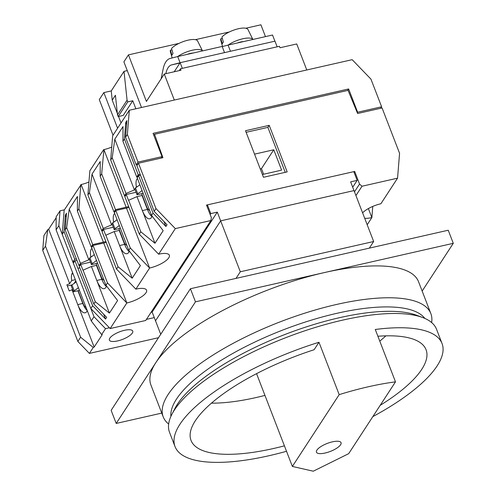 <?xml version="1.0" encoding="UTF-8"?>
<svg xmlns="http://www.w3.org/2000/svg" width="496" height="496" viewBox="0 0 496 496"><rect width="100%" height="100%" fill="white"/><g stroke="black" fill="none" stroke-linecap="round" stroke-linejoin="round"><path stroke-width="0.74" d="M369.334 248.13L373.655 241.509L240.312 271.777L235.997 278.399M373.655 241.509L354.008 190.588L220.664 220.856L155.515 320.788L160.723 334.292M240.312 271.777L220.664 220.856L155.515 320.794M163.215 416.876L150.92 385.014A143.431 46.556 -21.1 0 1 155.831 362.638A143.431 46.556 -21.1 0 1 324.378 272.577A143.431 46.556 -21.1 0 1 418.556 281.74L430.85 313.602A143.431 46.556 158.9 0 0 336.672 304.439A143.431 46.556 158.9 0 0 163.215 416.876A143.431 46.556 158.9 0 0 168.652 424.043M424.843 318.42A136.673 44.361 158.9 0 0 337.106 313.267A136.673 44.361 158.9 0 0 170.897 416.411M422.152 291.065L453.282 243.319L448.229 230.225L190.421 288.74L111.141 410.347L116.194 423.441L161.758 413.1M453.282 243.319L195.474 301.835L116.194 423.441M195.474 301.835L190.421 288.74M431.632 322.561A143.431 46.556 158.9 0 0 430.85 313.602M78.374 287.587A16.486 5.351 -21.1 0 1 74.177 290.706L73.495 291.76L79.459 290.402M76.13 281.771A16.486 5.351 -21.1 0 1 71.932 284.89L71.244 285.938L73.495 291.76M74.177 290.706L71.932 284.89M78.12 290.706L83.13 303.682A6.597 2.561 -102.8 0 0 85.994 307.322M74.865 282.267L75.045 282.726M118.879 228.656L123.882 241.633A6.597 2.561 -102.8 0 0 126.821 245.284M96.094 263.599L101.103 276.576A6.597 2.561 -102.8 0 0 104.042 280.228M141.658 193.713L146.661 206.689A6.597 2.561 -102.8 0 0 149.606 210.341M224.527 52.613L222.146 46.45L177.698 56.538A15.661 5.084 158.9 0 1 192.392 50.208A15.661 5.084 158.9 0 1 202.517 50.902L197.606 40.976A14.626 4.749 158.9 0 0 188.065 40.17A14.626 4.749 158.9 0 0 171.548 48.49L173.011 53.537A15.116 4.904 -21.1 0 0 171.914 55.211L170.45 50.164A14.626 4.749 158.9 0 0 170.333 51.497L172.162 57.958M274.902 41.18L272.527 35.011L228.073 45.105A15.661 5.084 158.9 0 1 242.767 38.775A15.661 5.084 158.9 0 1 252.898 39.469L247.981 29.543A14.626 4.749 158.9 0 0 238.44 28.737A14.626 4.749 158.9 0 0 221.923 37.051L223.386 42.104A15.116 4.904 -21.1 0 0 222.295 43.778L220.832 38.731A14.626 4.749 158.9 0 0 220.708 40.064L222.537 46.525M127.267 70.612L124.006 71.356L111.253 90.923L103.844 92.603L99.287 99.591L113.038 135.228M141.503 107.496L123.888 61.851L128.445 54.864L178.951 43.4M195.399 39.668L229.326 31.967M245.774 28.235L260.908 24.8L265.465 36.617M128.445 54.864L146.413 101.42L164.269 74.022L181.015 70.221L180.451 68.77L279.428 46.302L279.986 47.759L296.732 43.958L306.776 69.979M179.242 70.624L180.451 68.77M220.832 38.731L222.313 38.397M174.226 71.765L180.141 62.688L274.97 41.168L277.152 46.822M117.509 114.861L127.075 100.186L127.739 101.903L118.172 116.579L117.509 114.861L115.419 95.257L112.232 100.149L117.354 113.423M124.006 71.356L127.075 100.186M118.172 116.579L123.206 115.432L132.773 100.756L127.739 101.903M132.773 100.756L135.867 108.773M121.036 122.958L118.538 116.492M174.313 100.049L164.269 74.022M117.589 128.241L103.844 92.603M111.253 90.923L112.232 100.149M180.141 62.688L182.323 68.343M222.208 46.605L228.073 45.105L230.454 51.268M243.449 41.614A8.079 2.623 158.9 0 0 237.503 42.96M161.126 78.845L163.091 69.248A37.119 14.409 77.2 0 1 170.109 58.485L177.698 56.538L180.085 62.732L171.597 64.908A30.523 11.848 -102.8 0 0 165.844 73.668M170.45 50.164L171.932 49.829M193.074 53.047A8.079 2.623 158.9 0 0 187.128 54.399M155.98 208.574L175.311 228.613L210.874 220.546L211.383 217.688L206.516 205.077L354.683 171.449L359.55 184.059L362.006 186.242L397.563 178.169L399.565 153.283L382.069 107.954L357.622 113.503L348.049 90.359L154.541 134.28L162.93 157.691L138.483 163.24L155.98 208.574L154.157 211.37L167.047 224.731L165.906 226.48L153.016 213.119L151.547 215.376L163.172 230.671L154.969 243.251L140.821 231.824L139.302 234.155L158.639 254.194A16.325 5.301 -21.1 0 1 169.353 255.235A16.325 5.301 -21.1 0 1 149.618 268.032L130.281 247.988L128.762 250.319L140.393 265.614L132.19 278.194L119.586 245.526A14.837 5.76 -102.8 0 0 126.97 253.71A14.837 5.76 -102.8 0 0 128.737 252.334A14.837 5.76 -102.8 0 0 129.357 251.094M154.969 243.251L142.364 210.583A14.837 5.76 -102.8 0 0 149.749 218.767A14.837 5.76 -102.8 0 0 151.522 217.391A14.837 5.76 -102.8 0 0 152.136 216.151M130.281 247.988L115.822 210.515L126.486 208.091L149.618 268.032L135.854 289.137A16.325 5.301 -21.1 0 1 146.574 290.179A16.325 5.301 -21.1 0 1 126.833 302.975L107.502 282.937L105.983 285.262L117.608 300.557L109.411 313.137L96.807 280.469A14.837 5.76 -102.8 0 0 104.191 288.653A14.837 5.76 -102.8 0 0 105.958 287.277A14.837 5.76 -102.8 0 0 106.572 286.037M90.508 262.167L80.693 264.399L79.323 266.495L93.787 303.967L106.677 317.328L105.536 319.077L92.647 305.716L90.824 308.512L110.162 328.557L145.719 320.484L210.874 220.546M107.502 282.937L93.037 245.458L91.624 247.622L105.983 285.262M93.037 245.458L103.707 243.034A16.325 5.301 158.9 0 0 106.212 242.383M113.286 227.224L103.472 229.456L102.058 231.62L116.523 269.099L135.854 289.137M115.822 210.515L114.409 212.679L128.762 250.319M126.486 208.091A16.325 5.301 158.9 0 0 128.997 207.44M136.071 192.281L126.251 194.513L124.843 196.676L139.302 234.155M153.016 213.119L138.558 175.64L137.187 177.735L151.547 215.376M138.558 175.64L140.219 175.262M138.483 163.24L136.89 165.689L154.157 211.37M92.647 305.716L74.927 260.735L73.334 263.178L90.824 308.512M78.182 268.243L79.85 267.865M126.251 194.513L128.501 200.328L136.977 196.621L142.364 210.583L147.405 209.442L142.017 195.474L136.977 196.621M140.821 231.824L128.6 200.167M103.472 229.456L105.716 235.271L114.198 231.564L119.586 245.526L124.626 244.385L119.232 230.417L114.198 231.564M132.19 278.194L118.036 266.767L116.523 269.099M118.036 266.767L105.822 235.11M80.693 264.399L82.937 270.215L91.413 266.507L96.807 280.469L101.841 279.329L96.453 265.36L91.413 266.507M109.411 313.137L95.257 301.711L93.787 303.967M95.257 301.711L83.043 270.06M124.626 244.385A14.837 5.76 -102.8 0 0 129.14 251.602M147.405 209.442A14.837 5.76 -102.8 0 0 151.925 216.659M101.841 279.329A14.837 5.76 -102.8 0 0 106.361 286.545M359.55 184.059L354.485 191.828M354.683 171.449L354.076 172.379M154.541 134.28L153.834 135.365M372.763 206.423L371.864 217.589L367.189 224.762M175.311 228.613L158.639 254.194M76.923 260.282L74.927 260.735M269.21 125.339L245.508 130.721L263.469 177.277L287.178 171.895L269.21 125.339L267.89 127.367L285.243 172.335M246.121 132.308L267.89 127.367M103.707 243.034L126.833 302.975L110.162 328.557M362.006 186.242L355.923 195.567M368.385 208.574L371.864 217.589A16.325 5.301 -21.1 0 1 364.696 218.29M362.601 212.871A16.325 5.301 -21.1 0 1 380.891 203.751L397.563 178.169M105.536 319.077L103.652 314.197M165.906 226.48L164.021 221.6M124.527 330.299A12.53 4.067 158.9 0 0 109.374 340.12A12.53 4.067 158.9 0 0 117.602 340.919A12.53 4.067 158.9 0 0 132.754 331.099A12.53 4.067 158.9 0 0 124.527 330.299M64.399 209.827L60.041 210.819L58.85 225.643L93.992 316.721L105.512 328.662L109.405 327.775M146.444 319.368L154.275 317.595M87.321 310.769L86.905 311.401A14.837 5.76 77.2 0 1 85.138 312.778A14.837 5.76 77.2 0 1 77.754 304.6L94.147 347.082L93.254 347.454L80.606 337.243L45.465 246.171L47.783 229.617L48.676 229.239L56.16 217.756M48.676 229.239L69.669 283.65L66.879 284.834L69.235 290.941L72.025 289.757L77.754 304.6L82.795 303.453L77.891 290.755M72.466 273.222L72.199 273.284A8.246 3.199 77.2 0 0 71.728 280.494L69.669 283.65M72.199 273.284L72.379 273.005L72.8 274.096A8.246 3.199 77.2 0 1 73.048 273.78M87.271 310.639A14.837 5.76 77.2 0 1 82.795 303.453M74.084 283.464L75.783 280.86M94.147 347.082L102.257 334.639L101.637 334.608L91.245 320.931L56.098 229.859L56.166 216.764L60.041 210.819M72.664 289.614L72.025 289.757M71.728 280.494L75.324 279.682M73.141 274.021L72.8 274.096M45.465 246.171L42.718 250.387L77.86 341.459L89.379 353.4L158.491 337.714M47.783 229.617L43.908 235.557L42.718 250.387M80.606 337.243L77.86 341.459M93.254 347.454L89.379 353.4M58.85 225.643L56.098 229.859M93.992 316.721L91.245 320.931M105.512 328.662L101.637 334.608M71.908 284.927L67.32 285.969M262.403 174.505L281.623 170.14L273.767 149.773L254.541 154.138M263.618 174.226L261.46 168.64L273.767 149.773M261.46 168.64L260.245 168.919M119.183 225.488A16.486 5.351 -21.1 0 1 114.929 228.662L114.247 229.71L120.28 228.34M116.938 219.672A16.486 5.351 -21.1 0 1 112.685 222.84L112.003 223.888L114.247 229.71M114.929 228.662L112.685 222.84M352.712 187.209L357.163 180.377L353.797 171.647L207.409 204.879L206.801 205.809M357.163 180.377L350.641 181.858L354.014 190.588L220.664 220.856L217.291 212.127L152.142 312.065L151.044 312.313M217.291 212.127L210.775 213.602L210.168 214.539M210.775 213.602L207.409 204.879M155.508 320.794L152.142 312.065M88.951 182.013A16.325 5.301 -21.1 0 1 81.139 184.549L64.158 210.199L62.217 234.372L72.881 262.018L74.704 259.222L64.04 231.582L62.217 234.372M103.614 149.674L89.857 170.785L87.91 194.959L89.429 192.634L92.027 174.102L100.229 161.529L100.155 176.179L101.674 173.854L103.918 149.606A16.325 5.301 -21.1 0 0 111.736 147.07M380.655 108.277L381.622 106.789L370.958 79.149L352.172 59.675L129.313 110.261L112.635 135.842L110.695 160.016L112.208 157.691L114.805 139.159L123.008 126.579L122.94 141.236L124.409 138.979L125.742 122.388L126.883 120.64L125.55 137.231L127.373 134.435L138.037 162.08L136.214 164.87L125.55 137.231M91.865 256.494L90.842 256.723L90.328 257.523M89.311 259.073L88.834 259.811L80.457 263.364L78.988 265.62L80.048 265.379M137.429 186.608L136.406 186.837L135.885 187.637M134.875 189.187L134.397 189.925L126.021 193.477L124.502 195.802L125.569 195.56M128.656 206.565A16.325 5.301 -21.1 0 1 126.151 207.223L115.481 209.641L113.968 211.966L114.843 212.015M114.644 221.551L113.627 221.78L113.107 222.58M112.096 224.13L111.612 224.868L103.236 228.42L101.723 230.745L102.784 230.504M105.877 241.515A16.325 5.301 -21.1 0 1 103.366 242.166L92.702 244.584L91.183 246.909L92.058 246.958M74.301 261.696L72.881 262.018M76.372 258.844L74.704 259.222M66.197 217.13L65.373 214.991L66.514 213.243L65.174 229.834L66.65 227.577L69.242 209.052L77.444 196.472L77.376 211.122L78.889 208.797L80.836 184.624M64.04 231.582L65.373 214.991M139.884 174.387L138.217 174.766L136.747 177.022L137.621 177.072M129.313 110.261L127.373 134.435M138.217 174.766L124.409 138.979M136.747 177.022L122.94 141.236M126.021 193.477L112.208 157.691M124.502 195.802L110.695 160.016M115.481 209.641L101.674 173.854M113.968 211.966L100.155 176.179M103.236 228.42L89.429 192.634M101.723 230.745L87.91 194.959M92.702 244.584L78.889 208.797M91.183 246.909L77.376 211.122M80.457 263.364L66.65 227.577M78.988 265.62L65.174 229.834M161.07 158.112L162.037 156.631L153.059 133.35L348.638 88.958L347.671 90.446M162.037 156.631L138.037 162.08M381.622 106.789L357.622 112.239L348.638 88.958M88.834 259.811L69.242 209.052M90.842 256.723A8.246 3.199 77.2 0 1 91.958 248.49M111.612 224.868L92.027 174.102M114.743 213.547A8.246 3.199 -102.8 0 0 113.627 221.78M134.397 189.925L114.805 139.159M137.522 178.603A8.246 3.199 -102.8 0 0 136.406 186.837M126.567 124.533L125.742 122.388M137.634 164.554L136.214 164.87M357.3 112.722L357.622 112.239M141.968 190.545A16.486 5.351 -21.1 0 1 137.708 193.719L137.026 194.767L143.065 193.397M139.717 184.729A16.486 5.351 -21.1 0 1 135.464 187.897L134.782 188.945L137.026 194.767M137.708 193.719L135.464 187.897M332.394 441.849A13.187 4.284 -21.1 0 1 341.056 442.692A13.187 4.284 -21.1 0 1 325.103 453.028A13.187 4.284 -21.1 0 1 316.442 452.185A13.187 4.284 -21.1 0 1 332.394 441.849M372.831 416.609A143.102 46.45 158.9 0 0 442.048 343.548L436.548 329.288A143.102 46.45 158.9 0 0 422.704 317.545L416.491 315.22A137.826 44.739 158.9 0 0 339.332 317.725A137.826 44.739 158.9 0 0 174.939 408.431L171.895 414.321A143.102 46.45 158.9 0 0 169.527 432.326L175.032 446.58A143.102 46.45 158.9 0 0 268.993 455.725A143.102 46.45 158.9 0 0 286.521 451.286M422.704 317.545A143.102 46.45 158.9 0 0 342.587 320.143A143.102 46.45 158.9 0 0 171.895 414.321M339.183 394.636L292.367 466.445L313.255 471.2L348.676 453.666L395.492 381.858A143.102 46.45 158.9 0 0 368.299 386.775A143.102 46.45 158.9 0 0 339.183 394.636L318.978 342.265A143.102 46.45 158.9 0 0 175.032 446.58M395.492 381.858L375.28 329.48A143.102 46.45 158.9 0 1 442.048 343.548M211.457 403.155A121.111 39.314 158.9 0 0 264.957 395.399M379.775 341.13A121.111 39.314 158.9 0 0 385.888 335.848M318.978 342.265L314.104 349.736A125.959 40.883 158.9 0 0 190.638 439.245A125.959 40.883 158.9 0 0 284.419 445.836M380.178 405.337A125.959 40.883 158.9 0 0 425.556 348.595A125.959 40.883 158.9 0 0 377.89 336.245M292.367 466.445L256.562 373.655M96.404 260.431A16.486 5.351 -21.1 0 1 92.151 263.605L91.462 264.653L97.501 263.283M94.159 254.615A16.486 5.351 -21.1 0 1 89.906 257.784L89.218 258.831L91.462 264.653M92.151 263.605L89.906 257.784M179.93 63.017L171.597 64.908M103.366 242.166L81.139 184.549M126.151 207.223L103.918 149.606"/></g></svg>
